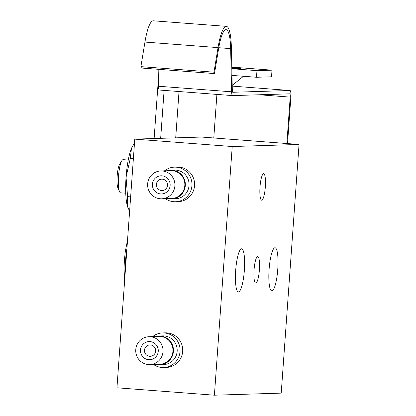 <?xml version="1.0" encoding="UTF-8"?>
<svg xmlns="http://www.w3.org/2000/svg" width="416" height="416" viewBox="0 0 416 416"><rect width="100%" height="100%" fill="white"/><g stroke="black" fill="none" stroke-linecap="round" stroke-linejoin="round"><path stroke-width="0.62" d="M265.34 186.857A13.302 2.657 -85.7 0 1 261.659 200.2A13.302 2.657 -85.7 0 1 259.995 187.023A13.302 2.657 -85.7 0 1 263.671 173.68A13.302 2.657 -85.7 0 1 265.34 186.857M259.397 269.745A13.302 2.657 -85.7 0 1 255.715 283.088A13.302 2.657 -85.7 0 1 254.051 269.911A13.302 2.657 -85.7 0 1 257.733 256.568A13.302 2.657 -85.7 0 1 259.397 269.745M277.774 269.173A21.611 4.321 -85.7 0 1 271.794 290.857A21.611 4.321 -85.7 0 1 269.084 269.443A21.611 4.321 -85.7 0 1 275.07 247.759A21.611 4.321 -85.7 0 1 277.774 269.173M244.364 270.213A21.611 4.321 -85.7 0 1 238.384 291.897A21.611 4.321 -85.7 0 1 235.674 270.483A21.611 4.321 -85.7 0 1 241.654 248.799A21.611 4.321 -85.7 0 1 244.364 270.213M299.047 144.456L281.221 393.125L214.401 395.2L232.227 146.531L299.047 144.456L201.599 137.051L134.779 139.126L232.227 146.531M214.401 395.2L116.953 387.795L134.779 139.126M158.153 69.295L158.532 86.247A6.651 1.331 -85.7 0 0 159.442 90.038L232.528 95.597A6.651 1.331 94.3 0 0 232.56 95.597L289.765 93.818A3.323 0.666 94.3 0 0 289.765 93.818A3.323 0.666 94.3 0 1 290.196 97.115L286.868 143.53M232.528 95.597A6.651 1.331 94.3 0 1 231.618 91.806L230.656 48.62A33.249 6.651 94.3 0 0 226.112 29.671A33.249 6.651 94.3 0 0 218.54 49L214.484 73.575L141.398 68.021L140.889 66.638L144.95 42.063A36.572 7.311 -85.7 0 1 153.28 20.8L226.366 26.354A36.572 7.311 94.3 0 0 218.036 47.616L213.98 72.192L214.484 73.575M287.529 143.582L290.862 97.094A6.651 1.331 94.3 0 0 290.03 90.506A6.651 1.331 94.3 0 0 289.999 90.501L232.768 92.279A3.323 0.666 94.3 0 1 232.326 90.381L231.358 47.2A36.572 7.311 94.3 0 0 226.366 26.354M213.782 137.977L216.902 94.406M232.502 95.592L159.468 90.043A6.651 1.331 -85.7 0 1 159.442 90.038M213.98 72.192L140.889 66.638M231.816 67.444A24.934 0.525 -175.9 0 1 240.635 68.484A24.934 0.525 -175.9 0 1 231.832 68.25M231.842 68.723L256.968 70.632L256.495 77.267L271.528 76.799L272.007 70.169L256.968 70.632M231.993 75.405L256.495 77.267M175.708 137.857L179.026 91.53M231.806 67.111L272.007 70.169M154.123 138.528L158.376 79.201M160.67 138.32L164.107 90.397M156.447 364.374A14.357 14.061 -91.8 0 0 159.843 364.692L166.109 363.875L163.576 364.572A14.357 14.061 -91.8 0 0 177.102 351.879A14.357 14.061 -91.8 0 0 162.687 335.873L158.954 335.988A14.357 14.061 -91.8 0 0 155.579 336.518M149.817 364.577L159.744 364.27A13.936 13.65 -91.8 0 0 172.874 351.952A13.936 13.65 -91.8 0 0 158.881 336.414L148.949 336.721A13.936 13.65 -91.8 0 0 135.824 349.045A13.936 13.65 -91.8 0 0 149.817 364.577A13.936 13.65 -91.8 0 0 162.942 352.258A13.936 13.65 -91.8 0 0 148.949 336.721M159.843 364.692A14.357 14.061 -91.8 0 0 173.368 351.993A14.357 14.061 -91.8 0 0 158.954 335.988M153.504 364.463A17.311 16.957 -91.8 0 0 163.67 367.526L166.301 367.448A17.311 16.957 -91.8 0 0 182.608 352.139A17.311 16.957 -91.8 0 0 165.225 332.836L162.594 332.92A17.311 16.957 -91.8 0 0 152.641 336.606M163.67 367.526A17.311 16.957 -91.8 0 0 179.977 352.222A17.311 16.957 -91.8 0 0 162.594 332.92M144.513 349.97A5.699 5.585 -91.8 0 0 150.238 356.325A5.699 5.585 -91.8 0 0 155.61 351.286A5.699 5.585 -91.8 0 0 149.885 344.932A5.699 5.585 -91.8 0 0 144.513 349.97M140.546 349.601A9.079 8.892 -91.8 0 0 148.366 359.668A9.079 8.892 -91.8 0 0 158.22 351.697A9.079 8.892 -91.8 0 0 150.4 341.635A9.079 8.892 -91.8 0 0 140.546 349.601M163.129 364.582A14.357 14.061 -91.8 0 0 163.576 364.572M168.329 198.593A14.357 14.061 -91.8 0 0 171.725 198.91L177.996 198.099L175.458 198.796A14.357 14.061 -91.8 0 0 188.984 186.103A14.357 14.061 -91.8 0 0 174.569 170.097L170.836 170.212A14.357 14.061 -91.8 0 0 167.466 170.737M161.699 198.801L171.626 198.489A13.936 13.65 -91.8 0 0 184.756 186.17A13.936 13.65 -91.8 0 0 170.763 170.638L160.836 170.945A13.936 13.65 -91.8 0 0 147.706 183.264A13.936 13.65 -91.8 0 0 161.699 198.801A13.936 13.65 -91.8 0 0 174.829 186.477A13.936 13.65 -91.8 0 0 160.836 170.945M171.725 198.91A14.357 14.061 -91.8 0 0 185.25 186.217A14.357 14.061 -91.8 0 0 170.836 170.212M165.386 198.687A17.311 16.957 -91.8 0 0 175.552 201.75L178.183 201.666A17.311 16.957 -91.8 0 0 194.496 186.363A17.311 16.957 -91.8 0 0 177.107 167.06L174.476 167.144A17.311 16.957 -91.8 0 0 164.523 170.83M175.552 201.75A17.311 16.957 -91.8 0 0 191.864 186.441A17.311 16.957 -91.8 0 0 174.476 167.144M156.395 184.194A5.699 5.585 -91.8 0 0 162.12 190.549A5.699 5.585 -91.8 0 0 167.492 185.51A5.699 5.585 -91.8 0 0 161.767 179.156A5.699 5.585 -91.8 0 0 156.395 184.194M152.433 183.825A9.079 8.892 -91.8 0 0 160.254 193.887A9.079 8.892 -91.8 0 0 170.102 185.921A9.079 8.892 -91.8 0 0 162.282 175.854A9.079 8.892 -91.8 0 0 152.433 183.825M175.011 198.801A14.357 14.061 -91.8 0 0 175.458 198.796M130.64 196.867L127.582 196.638L127.332 205.884A33.249 6.651 94.3 0 0 128.034 207.901L129.626 211.006M128.175 208.224L127.332 205.884A33.249 6.651 -85.7 0 1 126.053 177.273A33.249 6.651 -85.7 0 1 131.451 148.455A33.249 6.651 -85.7 0 1 132.746 145.876L134.472 143.354M127.582 196.638L126.053 177.273L130.328 158.35L133.38 158.584M130.328 158.35L131.451 148.455L133.068 145.366M120.671 192.816A16.624 3.323 -85.7 0 1 120.598 192.816A16.624 3.323 -85.7 0 1 119.512 191.656A16.624 3.323 -85.7 0 1 118.544 175.989A16.624 3.323 -85.7 0 1 121.867 160.644A16.624 3.323 -85.7 0 1 123.048 159.661A16.624 3.323 -85.7 0 1 123.12 159.661A16.624 3.323 -85.7 0 1 123.193 159.671M119.512 191.656L117.92 188.011A12.865 2.574 -85.7 0 1 117.177 175.885A12.865 2.574 -85.7 0 1 119.746 164.008L121.867 160.644M218.759 47.72L230.656 48.62M231.618 91.806L158.532 86.247M290.03 90.506L232.232 86.112L289.999 90.501M259.288 94.765L290.196 97.115M218.036 47.616L144.95 42.063M126.942 248.399A29.682 5.933 94.3 0 0 125.211 272.568M232.216 85.379L243.495 76.279M124.639 280.576L124.03 268.455L124.426 259.672L125.315 251.363L127.54 240.084M125.731 193.206L120.598 192.816M128.253 160.051L123.12 159.661"/></g></svg>
